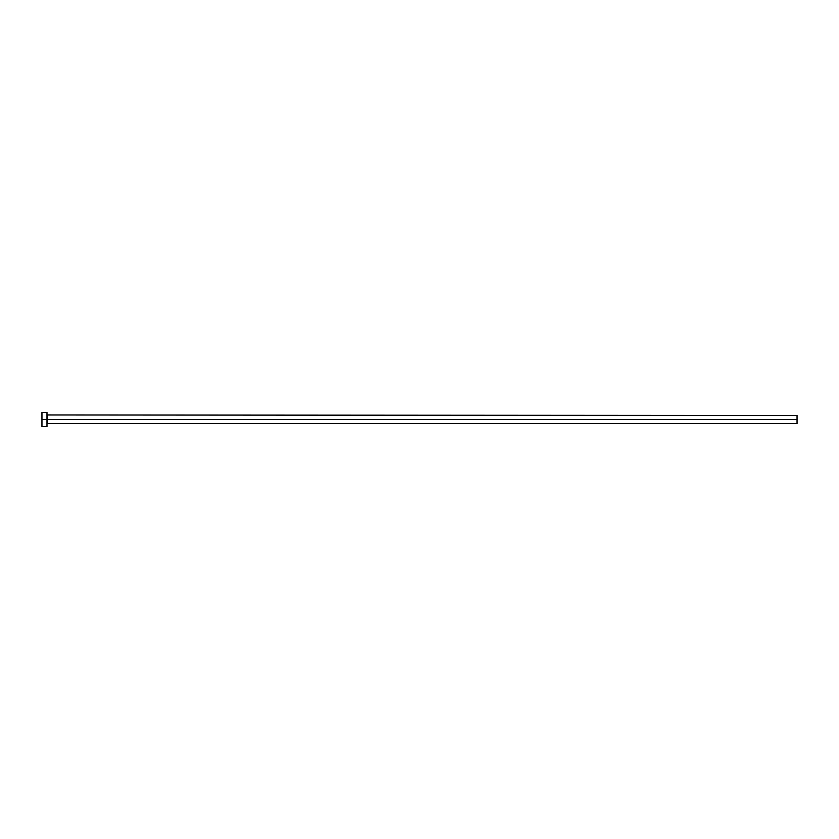 <?xml version="1.0" encoding="UTF-8"?>
<svg xmlns="http://www.w3.org/2000/svg" width="839" height="839" viewBox="0 0 839 839"><rect width="100%" height="100%" fill="white"/><g stroke="black" fill="none" stroke-linecap="round" stroke-linejoin="round"><path stroke-width="1.26" d="M41.95 426.548L41.95 412.452L41.95 419.5L797.05 419.5L797.05 423.527L797.05 419.5L47.487 419.5L47.487 415.473L47.487 419.5L41.95 419.5L41.95 426.548L46.984 426.548L46.984 412.452L46.984 426.548M46.984 424.031L47.487 419.5L47.487 423.527L797.05 423.527M797.05 419.5L797.05 415.473L797.05 419.5M797.05 415.473L46.984 414.969M41.95 412.452L46.984 412.452"/></g></svg>
